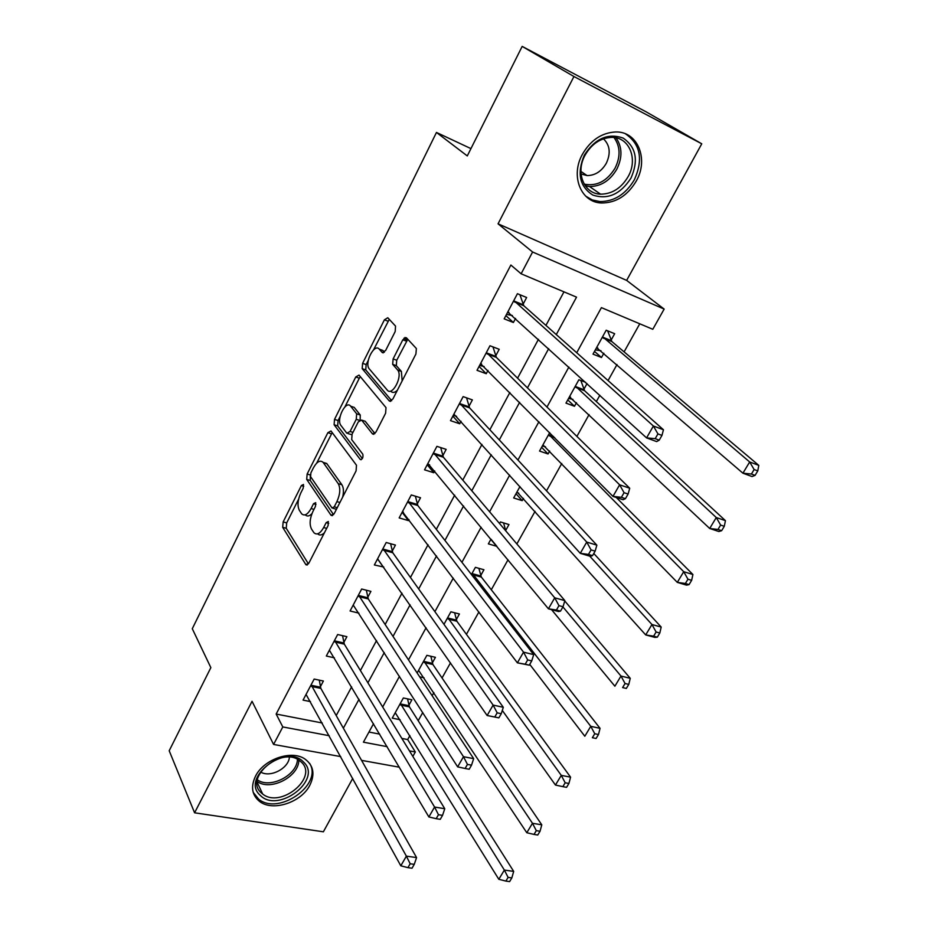 <?xml version="1.0" encoding="UTF-8"?>
<svg xmlns="http://www.w3.org/2000/svg" width="928" height="928" viewBox="0 0 928 928"><rect width="100%" height="100%" fill="white"/><g stroke="black" fill="none" stroke-linecap="round" stroke-linejoin="round"><path stroke-width="1.39" d="M303.491 484.474L301.38 485.553L283.156 521.93L282.68 527.313L305.915 564.711L308.873 563.134L328.118 525.55L328.338 521.49L326.169 522.638L323.663 527.533C320.172 533.6 316.935 535.34 313.966 532.753L311.53 529.088C309.291 524.436 309.766 518.52 312.956 511.351L315.404 506.526L315.706 502.674L313.525 503.73L311.089 508.544C307.678 514.553 304.546 516.304 301.67 513.822L299.35 510.307C297.204 505.818 297.679 500.053 300.788 493L303.178 488.244L303.491 484.474M582.308 154.477C570.175 176.297 581.172 202.64 601.576 202.988C615.995 202.954 627.572 195.622 636.295 180.995C648.939 159.222 637.768 131.242 615.693 131.962C601.68 132.716 590.544 140.221 582.308 154.477M255.502 776.202C250.583 786.666 251.894 795.041 259.457 801.34C272.461 811.907 301.194 802.569 309.836 785.25C315.137 774.323 313.594 765.646 305.196 759.208C292.053 749.511 263.83 759 255.502 776.202M395.189 331.54L395.537 326.099L387.776 317.747L384.389 319.835L362.604 363.335L362.175 368.648L389.342 401L392.846 399.086L415.918 354.009L416.37 348.534L406.348 337.722L402.81 339.81L393.112 358.927L392.672 364.356L397.752 370.144C402.961 376.408 392.15 396.743 387.231 390.05L369.147 368.718C364.182 362.906 374.413 342.966 379.239 349.125L382.22 352.512L385.63 350.494L395.189 331.54M522.174 46.4L645.992 111.754L701.765 143.805L573.945 76.514L522.174 46.4L467.283 155.927L436.462 132.449L192.282 628.72L210.853 667.638L169.198 750.752L194.59 812.8L252.045 701.301L273.586 744.442L282.796 726.937L276.161 714.05L510.864 265.037L521.13 273.795L532.591 251.998L664.146 309.082L652.802 329.289L601.414 307.632L576.717 352.733M573.945 76.514L498.058 223.822L532.591 251.998M330.994 430.975L327.862 432.692L307.145 474.034L306.704 479.416L331.064 515.307L334.208 513.648L356.085 470.89L356.491 465.241L330.994 430.975M334.521 419.386L355.76 376.977L359.02 375.086L386.013 407.636L385.607 413.227L375.933 432.123L372.511 433.921L361.607 420.094L358.289 421.892L352.095 434.095L351.7 439.617L362.848 454.279C363.312 457.724 362.442 459.453 360.226 459.453L334.115 424.757L334.521 419.386L338.082 420.535L340.135 416.44M194.59 812.8L323.373 831.801L352.733 778.418M276.161 714.05L322.236 722.982M336.214 715.558L351.642 686.871M360.412 670.538L376.536 640.552M385.155 624.509L401.986 593.189M410.454 577.46L428.028 544.748M436.322 529.331L454.685 495.169M462.782 480.101L481.957 444.431M489.856 429.734L509.878 392.498M517.569 378.183L538.46 339.3M545.942 325.403L563.969 291.856M320.369 686.72L323.396 681.024L314.163 679.064L303.062 700.106L310.474 701.614M343.812 642.501L346.898 636.678L337.653 634.52L326.32 656.026L334.393 657.824M367.755 597.33L370.91 591.38L361.665 589.013L350.076 610.984L358.927 613.153M392.219 551.162L395.444 545.072L386.199 542.497L374.355 564.955L383.798 567.054M417.229 503.974L420.523 497.756L411.278 494.949L399.168 517.905L408.413 520.596L408.97 519.552M442.795 455.729L446.159 449.372L436.914 446.345L424.537 469.812L433.782 472.735L434.71 470.972M442.192 456.854L442.598 456.089M468.93 406.394L472.375 399.898L463.142 396.616L450.474 420.628L459.72 423.783L461.042 421.277M468.373 407.45L468.756 406.742M495.68 355.934L499.206 349.288L489.972 345.75L477.015 370.318L486.249 373.717L487.989 370.446M495.158 356.92L495.506 356.271M523.032 304.303L526.64 297.494L517.43 293.7L504.171 318.838L513.393 322.503L515.562 318.42M522.557 305.219L522.87 304.616M401.859 738.421L407.682 739.558L409.898 735.579M418.192 720.708L422.75 712.542M432.146 695.722L433.875 692.624M442.053 677.974L450.486 662.859M466.413 634.334L478.894 611.97M491.295 589.767L508.01 559.816M516.861 543.947L535.062 511.34M546.511 490.842L561.765 463.513M576.903 436.404L589.071 414.596M596.344 401.569L599.848 395.293M608.06 380.573L616.992 364.576M624.092 351.874L639.763 323.791M368.961 732.041L379.703 734.129M408.888 705.245L411.904 699.782L403.355 697.972L392.242 718.133L400.084 719.71M432.332 662.905L435.429 657.326L426.88 655.33L417.136 672.986M424.05 677.811L419.688 676.837M456.274 619.672L459.43 613.988L450.88 611.807L443.978 624.335M480.716 575.546L483.94 569.734L475.403 567.356L471.436 574.536M496.886 546.348L488.36 543.866L490.958 539.145L496.886 546.348M505.679 530.468L508.973 524.54L500.436 521.954L499.566 523.531M519.97 486.539L513.671 497.965L522.197 500.656L523.462 498.371M549.701 432.634L539.539 451.054L548.054 453.966L549.666 451.054M585.638 382.324L578.875 379.749L565.976 403.123L574.478 406.267L576.462 402.682M583.341 390.27L583.689 389.644M583.863 389.319L587.03 383.6M611.076 340.182L614.661 333.709L606.181 330.229L593.004 354.136L601.483 357.5L603.85 353.232M470.948 148.619L436.462 132.449M498.058 223.822L626.644 280.395L701.765 143.805M626.644 280.395L664.146 309.082M407.682 739.558L415.326 751.993L412.832 756.413M362.129 761.354L362.57 760.554M556.278 334.579L576.532 297.146L521.13 273.795M343.36 728.19L359.008 699.271M367.906 682.811L384.262 652.593M393.008 636.411L410.095 604.836M418.679 588.955L436.52 555.965M444.93 540.421L463.582 505.957M471.795 490.75L491.272 454.755M499.299 439.918L519.634 402.323M527.452 387.881L548.68 348.626M282.796 726.937L329.243 735.718M399.342 767.201L361.572 760.368M340.727 756.598L273.586 744.442M373.52 723.724L363.416 742.18L387.138 746.657M409.457 750.88L415.326 751.993M568.876 367.047L546.975 407.032M538.913 421.753L517.94 460.033M509.669 475.136L489.601 511.769M481.133 527.243L461.935 562.298M453.27 578.109L434.907 611.656M426.068 627.78L408.494 659.878M399.492 676.303L382.672 707.008M522.197 500.656L516.014 493.719M548.054 453.966L541.616 447.308M574.478 406.267L567.762 399.887M601.483 357.5L594.488 351.422M383.6 567.426L377.696 558.934M408.413 520.596L402.137 512.279M344.938 406.858L359.322 378.206L355.772 376.965M433.782 472.735L427.205 464.742M459.72 423.783L452.852 416.138M486.249 373.717L479.068 366.432M513.393 322.503L505.876 315.601M305.254 514.82C307.075 516.71 309.302 516.316 311.936 513.66M317.666 533.832C319.545 535.688 321.807 535.317 324.44 532.718M298.607 499.171L286.694 522.905L286.242 528.276L308.432 563.876M310.323 475.96L310.254 480.472L333.57 514.657M332.201 432.599L316.703 463.118M310.892 472.874L310.578 476.656L332.05 507.987L334.242 506.827L336.91 501.619C340.193 494.23 340.646 488.244 338.244 483.674L323.141 462.388C320.172 459.778 316.935 461.587 313.42 467.816L310.892 472.874M332.908 508.242L336.423 509.321M342.629 497.199C343.905 491.736 343.662 487.594 341.887 484.752L338.244 483.674M326.714 463.478L323.141 462.388L326.714 463.478L341.887 484.752M360.366 376.698L359.322 378.206L355.76 376.977M374.947 433.562L365.214 421.277L364.008 420.883M362.372 458.583L337.664 425.906L334.115 424.757M350.645 406.197C345.982 399.608 335.936 419.665 340.947 425.476L346.852 433.237L350.088 431.462L356.248 419.294L356.654 413.807L350.645 406.197L354.218 407.392L351.167 406.371M348.035 433.62L351.816 434.71M360.168 419.781L360.25 415.002L356.642 413.795M354.218 407.392L360.238 414.99L356.654 413.807M338.082 420.535L337.664 425.906M380.178 349.473L382.812 350.424L384.401 352.211M390.874 391.303C392.602 393.101 394.76 392.741 397.37 390.236M402.149 380.909L401.395 371.444L397.52 369.854M405.002 337.444L407.786 339.277L396.732 360.238L396.302 365.655L401.163 371.154M368.277 360.366L366.154 364.588L365.736 369.889L391.697 400.699M389.273 319.36L373.52 349.926M395.247 712.681L498.812 879.292L504.356 870.07L513.683 871.392L409.422 706.869L407.543 698.865M508.103 877.389L505.876 881.09L509.611 881.6L511.838 877.911L508.103 877.389L504.356 870.07L400.339 703.459M505.876 881.09L498.812 879.292M513.683 871.392L511.838 877.911M311.135 684.794L406.371 856.138L400.815 865.812L306.054 694.422M319.267 680.143L320.844 688.402L416.568 857.588L406.371 856.138L410.176 863.771L407.937 867.645L412.032 868.214L414.259 864.339L410.176 863.771M414.259 864.339L416.568 857.588M400.815 865.812L407.937 867.645M418.598 670.352L526.802 832.729L532.475 823.287L541.79 824.83L432.9 664.506L430.836 656.258M536.303 830.641L534.018 834.423L537.753 835.026L540.038 831.256L536.303 830.641L532.475 823.287L423.794 660.933M534.018 834.423L526.802 832.729M541.79 824.83L540.038 831.256M502.303 710.43L555.454 785.053L561.278 775.379L570.581 777.165L456.878 621.25L454.604 612.747M565.175 782.768L562.844 786.642L566.567 787.338L568.91 783.476L565.175 782.768L561.278 775.379L447.737 617.514M562.844 786.642L555.454 785.053M570.581 777.165L568.91 783.476M529.737 664.39L584.814 736.229L590.765 726.322L600.056 728.341L481.354 577.088L478.848 568.307M594.755 733.735L592.366 737.702L596.089 738.491L598.479 734.535L594.755 733.735L590.765 726.322L472.178 573.191M596.089 738.491L592.366 737.702M600.056 728.341L598.479 734.535M334.567 640.378L434.571 807.035L428.875 816.953L329.382 650.215M342.548 635.668L344.311 644.148L444.767 808.729L434.571 807.035L438.457 814.714L436.172 818.682L440.255 819.331L442.54 815.376L438.457 814.714M442.54 815.376L444.767 808.729M428.875 816.953L436.172 818.682M358.51 594.987L463.478 756.703L457.643 766.864L353.208 605.044M366.328 590.208L368.288 598.943L473.663 758.64L463.478 756.703L467.445 764.405L465.102 768.477L469.185 769.242L471.528 765.171L467.445 764.405M471.528 765.171L473.663 758.64M457.643 766.864L465.102 768.477M498.846 717.866L501.259 713.702L497.176 712.832L494.763 717.008L498.846 717.866L487.13 715.511L377.545 558.888M494.763 717.008L487.13 715.511L493.116 705.083L503.301 707.298L392.776 552.752L390.607 543.727M382.974 548.61L493.116 705.083L497.176 712.832M501.259 713.702L503.301 707.298M505.795 530.886L503.579 522.905M551.545 609.638L614.881 686.198L620.983 676.048L630.251 678.322L564.758 600.973M625.066 683.495L622.607 687.567L626.319 688.448L628.778 684.4L625.066 683.495L620.983 676.048L562.913 606.935M626.319 688.448L622.607 687.567M630.251 678.322L628.778 684.4M403.378 512.175L402.346 511.873M529.273 665.179L531.744 660.91L527.672 659.924L525.202 664.204L529.273 665.179L517.383 662.836L402.439 511.711M525.202 664.204L517.383 662.836L523.531 652.14L533.693 654.634L417.82 505.528L415.396 496.202M407.984 501.201L523.531 652.14L527.672 659.924M531.744 660.91L533.693 654.634M303.63 762.143C322.863 779.624 278.307 813.914 260.339 795.424C239.946 778.186 286.16 742.69 303.63 762.143M261.36 792.93L262.682 794.043C280.639 808.775 318.536 777.56 301.391 762.143L299.245 760.38C280.813 746.309 243.704 778.232 261.36 792.93M289.397 757.248C288.631 768.512 269.978 778.082 260.571 771.957M253.193 792.338L258.668 799.17C278.62 815.863 323.106 784.578 309.65 763.408M584.304 155.162C595.08 138.458 608.037 132.774 623.175 138.098C636.132 147.088 638.731 160.428 630.982 178.095C620.484 194.277 607.77 199.938 592.83 195.066C579.594 186.609 576.752 173.304 584.304 155.162M628.186 176.54C638.232 159.14 629.3 136.903 611.784 137.379C600.544 137.912 591.612 143.898 585 155.324C575.279 172.759 584.106 193.94 600.544 194.161C612.051 194.08 621.261 188.21 628.186 176.54M603.455 138.806C609.951 145.128 610.914 153.271 606.332 163.224C601.541 171.39 595.115 175.508 587.041 175.578L581.056 173.965M585.638 196.086L592.273 199.949L599.917 201.573C614.232 201.538 625.704 194.265 634.358 179.754C643.406 159.477 640.459 144.176 625.507 133.852M516.652 492.559L518.787 493.162M517.012 491.91L645.702 634.926L651.955 624.521L661.188 627.061L593.781 553.482M656.119 632.003L653.614 636.167L657.314 637.165L659.82 633.012L656.119 632.003L651.955 624.521L589.779 556.185M657.314 637.165L654.948 637.408L645.702 634.926L653.614 636.167M661.188 627.061L659.82 633.012M542.323 446.02L545.536 446.809M542.95 444.883L677.301 582.378L683.716 571.706L692.914 574.513L616.285 497.489M687.961 579.211L685.386 583.492L689.075 584.594L691.65 580.336L687.961 579.211L683.716 571.706L548.726 434.408M689.075 584.594L686.5 585.127L677.301 582.378L685.386 583.492M692.914 574.513L691.65 580.336M568.539 398.483L572.936 399.353M569.456 396.813L709.7 528.484L716.277 517.534L725.441 520.643L584.617 390.746L580.824 380.492M720.627 525.074L717.982 529.459L721.648 530.677L724.292 526.304L720.627 525.074L716.277 517.534L575.36 386.106M721.648 530.677L718.864 531.524L709.7 528.484L717.982 529.459M725.441 520.643L724.292 526.304M595.335 349.891L600.984 350.761M596.565 347.675L742.922 473.199L749.673 461.97L758.802 465.38L611.877 341.574L607.62 330.82M754.128 469.533L751.413 474.034L755.067 475.38L757.782 470.89L754.128 469.533L749.673 461.97L602.597 336.736M755.067 475.38L752.063 476.551L742.922 473.199L751.413 474.034M758.802 465.38L757.782 470.89M429.641 464.824L427.53 464.139M560.5 611.123L563.029 606.738L558.958 605.636L556.429 610.021L560.5 611.123L558.563 611.529L548.425 608.803L427.878 463.466M556.429 610.021L548.425 608.803L554.724 597.818L564.862 600.613L443.364 457.191L440.707 447.586M433.55 452.725L554.724 597.818L558.958 605.636M563.029 606.738L564.862 600.613M456.564 416.312L453.27 415.338M592.54 555.628L595.138 551.128L591.078 549.91L588.48 554.422L592.54 555.628L590.405 556.359L580.278 553.332L453.896 414.143M588.48 554.422L580.278 553.332L586.74 542.068L596.866 545.154L469.603 407.891L466.564 397.834M459.696 403.158L586.74 542.068L591.078 549.91M403.9 338.233L406.963 340.251M595.138 551.128L596.866 545.154M484.126 366.548L479.59 365.435M625.437 498.661L628.105 494.044L624.057 492.687L621.389 497.315L625.437 498.661L623.082 499.74L612.979 496.387L480.518 363.683M621.389 497.315L612.979 496.387L619.626 484.81L629.718 488.232L496.376 357.384L492.965 346.898M486.446 352.443L619.626 484.81L624.057 492.687M628.105 494.044L629.718 488.232M512.395 315.532L506.514 314.383M659.228 440.15L661.966 435.406L657.94 433.91L655.191 438.666L659.228 440.15L656.641 441.589L646.572 437.9L507.744 312.052M655.191 438.666L646.572 437.9L653.393 426.01L663.45 429.768L523.775 305.718L519.924 294.733M513.822 300.544L653.393 426.01L657.94 433.91M661.966 435.406L663.45 429.768M303.758 486.249L301.38 485.553M328.732 523.357L326.169 522.638M315.996 504.438L313.525 503.73M313.966 509.368L311.089 508.544M326.668 528.368L323.663 527.533M307.365 564.908L305.753 564.491M286.242 528.276L282.68 527.313M286.694 522.905L283.156 521.93M332.468 515.597L330.96 515.168M310.254 480.472L306.704 479.416M310.288 474.974L307.145 474.034M331.412 433.817L327.862 432.692M337.258 507.697L334.242 506.827M339.915 502.489L336.91 501.619M326.911 463.745L323.338 462.654M373.787 434.327L372.511 433.921M365.214 421.277L361.607 420.094M361.166 459.72L360.215 459.418M352.965 432.39L350.088 431.462M359.391 420.326L356.248 419.294M383.229 352.872L382.22 352.512M382.812 350.424L379.239 349.125M396.384 365.76L392.764 364.46M396.732 360.238L393.112 358.927M406.429 341.144L402.81 339.81M390.526 401.406L389.342 401M365.783 369.947L362.222 368.706M366.154 364.588L362.604 363.335M387.95 321.181L384.389 319.835M409.422 706.869L400.873 705.094M408.981 705.721L400.432 703.934M311.216 685.282L320.462 687.219M311.611 686.476L320.844 688.402M432.9 664.506L424.351 662.546M432.448 663.381L423.899 661.409M456.878 621.25L448.328 619.104M456.39 620.148L447.841 617.99M481.354 577.088L472.804 574.745M480.843 576.01L472.306 573.655M334.66 640.865L343.894 642.988M335.066 642.025L344.311 644.148M358.602 595.474L367.848 597.806M359.032 596.611L368.288 598.943M383.078 549.086L392.324 551.638M383.531 550.2L392.776 552.752M408.088 501.677L417.333 504.438M408.564 502.767L417.82 505.528M298.851 760.113C298.92 776.759 270.35 791.468 257.137 781.446M257.358 779.81C270.152 789.194 297.262 775.251 297.447 759.324M616.006 137.82C622.294 146.914 622.572 157.342 616.853 169.128C610.032 180.67 600.926 186.47 589.524 186.528L585.301 185.855M584.199 184.138C596.716 186.551 607.016 181.204 615.102 168.096C620.704 156.496 620.333 146.299 613.988 137.506M554.77 437.738L549.446 435.87M553.54 436.496L548.866 434.849M570.523 397.114L569.827 396.859M584.617 390.746L576.126 387.533M584.014 389.76L575.511 386.547M597.852 348.07L596.936 347.698M611.877 341.574L603.386 338.128M611.227 340.622L602.748 337.166M433.666 453.189L442.911 456.193M434.165 454.256L443.422 457.249M459.824 403.61L469.058 406.847M460.358 404.643L469.603 407.891M486.574 352.884L495.807 356.387M487.142 353.893L496.376 357.384M480.866 363.718L481.528 363.962M513.961 300.985L523.183 304.744M514.553 301.96L523.775 305.718M508.115 312.075L508.985 312.423M259.457 801.34L258.332 798.915M307.11 565.024L305.915 564.711M332.305 515.655L331.064 515.307M361.131 459.731L360.226 459.453M401.395 371.444L397.752 370.144M396.302 365.655L392.672 364.356M365.736 369.889L362.175 368.648M257.091 782.142L262.682 794.043M585.208 185.716L589.524 186.528L600.544 194.161M587.041 175.578L580.928 171.402M554.608 437.575L549.306 435.708M584.385 390.491L575.894 387.278M611.552 341.226L603.072 337.769M434.118 454.198L443.364 457.191M460.218 404.48L469.464 407.728M486.922 353.638L496.155 357.129M514.251 301.612L523.473 305.37"/></g></svg>
